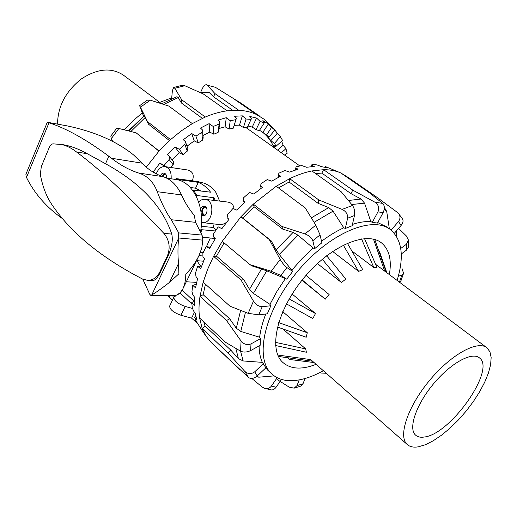 <?xml version="1.0" encoding="UTF-8"?>
<svg xmlns="http://www.w3.org/2000/svg" width="517" height="517" viewBox="0 0 517 517"><rect width="100%" height="100%" fill="white"/><g stroke="black" fill="none" stroke-linecap="round" stroke-linejoin="round"><path stroke-width="0.78" d="M180.019 292.977L191.852 303.964M175.651 179.47L176.064 178.585L197.804 181.57L203.957 183.141C209.172 185.105 213.237 188.343 216.145 192.86L219.628 201.087M201.52 222.439L202.205 222.562C212.952 224.456 215.88 200.04 204.984 199.336L227.635 202.044C231.597 202.696 233.723 205.003 234.014 208.965M226.478 222.484L223.363 224.087L220.255 224.656L202.205 222.562M214.07 223.984L213.398 227.48L216.177 229.794M210.303 238.007L206.503 246.551M204.137 250.655L202.813 252.645L203.078 252.878M203.872 260.484L203.291 261.195L196.531 260.646M196.887 260.678L200.622 266.139M154.803 173.092L153.284 171.87L156.263 173.861C158.202 168.826 161.11 166.416 164.981 166.623L187.761 170.003C192.809 171.424 194.353 175.03 192.395 180.827M215.35 200.577L214.032 197.759L212.83 200.273M201.255 226.323L213.398 227.48M196.344 196.37L196.77 195.465L193.526 190.127L193.125 190.98M176.064 178.585L180.982 179.929L180.588 180.776M164.981 166.623C169.537 167.96 171.579 172.019 171.108 178.792M200.9 233.186L201.533 229.703L200.906 229.173M204.984 199.336C202.683 199.116 200.577 199.989 198.664 201.966M200.467 208.739L202.044 206.664L204.137 206.07C208.694 206.393 207.472 216.584 202.968 215.822L201.346 215.033M160.464 175.741C161.317 173.848 162.5 172.956 163.999 173.072C165.879 173.622 166.732 175.289 166.577 178.074M204.99 206.328C201.417 208.577 200.835 211.589 203.259 215.376L203.866 215.77M205.036 215.221L203.595 214.671C201.507 210.897 202.237 208.37 205.785 207.097L206.005 207.136M164.852 173.376L162.099 176.336M165.679 174.126L163.895 174.643L162.622 176.517M192.802 180.879L192.466 180.834M193.526 190.127L210.581 192.188C207.078 187.529 202.981 184.252 198.302 182.352L195.555 188.188L201.023 191.032M196.77 195.465L214.032 197.759M180.982 179.929L198.302 182.352M190.269 187.484L195.555 188.188M200.318 252.464L202.813 252.645M198.942 255.676L202.929 255.947M202.793 237.18L215.214 238.55M201.533 229.703L215.389 230.976M197.365 323.209L191.581 318.155L194.476 312.262M191.581 318.155L180.911 315.228C173.525 312.572 169.763 309.515 169.628 306.064L169.718 305.877M175.515 295.989L173.848 297.301C174.022 300.694 177.803 303.738 185.202 306.419L192.537 308.462M179.063 293.74L177.105 295.117M172.484 300.138L168.148 295.892M260.006 116.357L241.025 103.219L232.404 97.849M274.934 130.135L277.306 133.231L270.876 140.656L266.785 135.764L269.002 137.063L274.895 130.051L264.639 119.569L256.342 114.438C251.107 112.015 245.252 110.632 238.776 110.283L215.007 93.629L207.194 85.195L215.35 87.276L207.194 85.195M200.822 91.936L202.477 88.323C203.737 85.828 205.036 84.639 206.393 84.756M215.35 87.276L232.637 98.017L256.342 114.438M184.789 85.712L181.997 85.331L173.654 87.47L174.83 88.291L184.789 85.712L203.355 93.984L227.092 110.819C220.068 111.782 212.804 113.85 205.301 117.023L181.719 99.794L174.83 88.291M171.631 98.825L172.381 90.649L173.654 87.476M176.982 96.698L178.236 97.577L181.409 102.98L181.719 99.794M150.292 100.162L147.293 100.201L139.629 105.681L140.475 107.193L150.292 100.162L168.885 106.101L192.318 123.602L181.247 130.917L170.558 139.603L147.468 121.592L140.475 107.193M169.466 140.585L148.463 124.164L144.321 115.853L128.83 130.975L144.321 115.853L143.726 116.319L143.274 115.394L139.629 105.681M148.463 124.164L147.468 121.592M110.825 136.094L111.304 138.627L118.878 128.494L116.551 128.436M112.603 141.257L111.304 138.627M118.878 128.494L136.113 132.824L158.971 151.145L146.272 167.165M159.074 151.022L136.113 132.824M232.708 110.289L213.547 96.789L215.007 93.629M236.443 118.16L233.206 128.242L236.443 118.16L234.602 116.254L242.35 115.853L246.079 119.026L243.442 127.512L239.481 125.146L234.246 125.34M242.35 115.853L239.481 125.146M219.809 122.051L218.73 130.717L218.096 132.417L219.13 124.041L219.809 122.051L217.89 120.131L226.278 117.702L230.22 120.713L229.128 129.03L225.115 126.807L219.008 128.507M226.278 117.702L225.115 126.807M202.496 129.974L203.175 137.994L202.515 140.146L201.85 132.404L202.496 129.974L200.486 128.054L209.107 123.647L213.224 126.478L213.812 134.2L209.779 132.113L202.968 135.538M209.107 123.647L209.779 132.113M185.39 141.619L187.858 148.573L187.27 151.132L184.886 144.43L185.39 141.619L183.302 139.726L191.704 133.528L195.943 136.145L198.237 142.873L194.243 140.895L187.012 146.195M191.704 133.528L194.243 140.895M169.434 156.438L173.589 161.944L173.182 164.833L169.156 159.533L169.434 156.438L167.275 154.589L174.985 146.899L179.302 149.303L183.238 154.667L179.321 152.78L172.096 159.966M174.985 146.899L179.321 152.78M153.284 171.87L159.889 163.094L166.468 166.842M159.889 163.094L165.033 166.629M281.687 141.303L283.142 145.245L285.953 148.65L281.332 152.754M283.142 145.245L277.642 150.124M277.306 133.231L280.33 136.637L274.449 143.429L270.876 140.656M243.442 127.512L247.12 127.731L251.579 118.348L249.821 116.474L256.574 118.044L260.07 121.333L256.089 129.586L259.211 130.762L264.568 122.432L262.875 120.603L268.362 123.983L271.625 127.35L266.552 135.021L259.553 130.252M268.362 123.983L262.823 132.371M285.274 154.57L285.423 155.669M274.973 148.224L273.609 145.238L275.555 146.621L282.612 140.482L280.33 136.637M273.267 128.287L274.32 129.431M284.518 155.022L287.148 153.29L284.55 155.048M261.809 131.661L261.854 131.686C267.224 135.7 271.257 140.973 273.945 147.494M170.862 167.495L173.182 164.833M183.238 154.667L187.27 151.132M198.237 142.873L202.515 140.146M213.812 134.2L218.096 132.417M229.128 129.03L233.206 128.242M256.089 129.586L252.231 127.079L247.953 125.993M266.552 135.021L269.002 137.063M274.449 143.429L276.149 146.208M260.07 121.333L264.336 122.994M271.625 127.35L274.947 130.194M285.953 148.65L287.148 153.29M164.206 165.285L169.156 159.533M179.302 149.303L184.886 144.43M195.943 136.145L201.85 132.404M213.224 126.478L219.13 124.041M230.22 120.713L235.83 119.673M246.079 119.026L251.126 119.375M256.574 118.044L252.231 127.079M227.092 110.819L238.776 110.283M192.318 123.602L205.301 117.023M158.971 151.145L170.558 139.603M202.334 118.341L181.409 102.98M199.019 92.013L209.042 92.285L213.547 96.789M240.696 103.6L241.025 103.219M124.358 129.857L132.959 120.81L142.304 112.893M158.687 102.799L171.728 97.816M128.384 130.866L143.726 116.319M304.959 233.917C309.024 235.487 311.641 237.768 312.824 240.754L320.042 234.905L315.829 225.153L304.959 233.917L281.914 226.459L253.304 204.137L276.227 186.256L305.211 207.905L315.829 225.153M320.042 234.905L321.878 242.777L314.73 248.587L313.173 248.057L297.992 235.183L293.074 232.411L282.637 229.07L281.914 226.459M314.73 248.587L312.824 240.754M342.144 209.417C346.099 211.408 347.915 214.348 347.592 218.239L354.455 215.537C355.037 211.563 354.378 208.196 352.471 205.436L342.144 209.417L318.808 199.95L289.682 178.669C297.411 174.933 304.81 172.361 311.887 170.946L341.11 191.665L352.471 205.436M354.455 215.537L352.155 225.735L345.33 228.469L343.766 227.797L333.038 211.149L328.754 207.595L318.129 203.349L318.808 199.95M345.33 228.469L347.592 218.239M374.864 202.166C378.476 204.596 379.504 207.828 377.946 211.86L383.129 212.616C384.868 208.642 384.713 205.566 382.651 203.394L374.864 202.166L352.768 190.14L323.577 169.686C330.001 169.66 335.733 170.739 340.755 172.924L369.752 193.009L382.651 203.394M383.129 212.616L377.488 223.066L372.279 222.381L370.805 221.541L364.53 203.136L361.04 199.026L350.94 193.61L352.768 190.14M372.279 222.381L377.946 211.86M376.686 198.509L377.429 197.649L398.142 212.965C400.455 215.738 400.565 218.607 398.458 221.567L401.186 225.334C403.066 222.911 403.506 220.791 402.497 218.969L398.148 212.959M394.335 233.309L401.186 225.334M391.104 230.136L398.458 221.567M398.575 228.372L406.323 235.914L408.365 239.933L406.491 244.205L406.543 250.086L408.436 247.113L408.391 240.315M401.257 254.015L406.543 250.086M400.733 248.47L406.491 244.205M402.006 268.452L403.557 273.293L401.896 275.038L399.486 281.978L400.921 280.899L403.564 273.293M398.31 276.285L401.896 275.038M326.253 373.255L320.941 373.035M294.154 388.157L301.12 385.999L303.001 383.782L297.01 385.63L294.154 388.151L289.287 387.188L277.261 379.62M299.22 379.905L297.01 385.63M305.049 378.522L303.001 383.782M264.62 388.377L271.419 389.928C273.099 390.064 274.663 389.159 276.11 387.194L271.393 386.096C269.622 388.332 267.367 389.094 264.62 388.377L262.209 387.071L251.837 378.457M281.487 379.426L276.11 387.194M248.548 377.5C250.958 379.161 253.853 378.644 257.227 375.962L254.732 371.801C251.243 374.353 247.901 374.179 244.709 371.277L248.548 377.5L210.115 341.388L205.682 335.688L202.192 328.528L227.926 352.814L244.709 371.277M203.801 321.955L205.016 325.936L230.808 350.145L238.408 358.611L243.177 360.956L262.326 362.359L265.912 367.787L257.227 375.962M243.177 360.956L240.541 351.153C243.475 352.51 246.829 352.336 250.59 350.623L251.023 343.889C247.255 345.356 243.946 344.406 241.096 341.039L240.534 351.153L225.593 342.344L199.601 318.02C198.683 311.454 198.819 304.209 200.008 296.299L226.511 320.514L241.096 341.039M205.43 284.182L203.175 294.703L229.71 318.827L236.288 328.198L240.767 331.436L259.624 337.246L260.633 338.609L260.148 345.337L250.59 350.623M248.212 313.354L258.694 314.84L262.216 306.71C258.843 306.607 255.921 304.739 253.459 301.114L248.212 313.354L230.007 306.213L203.168 282.159L207.614 269.37L213.573 256.342L241 279.981L253.459 301.114M224.107 242.893L216.461 256.173L243.888 279.749L249.498 289.339L253.395 293.404L269.971 304.332L270.837 305.754L267.308 313.819L258.694 314.84M271.173 271.251L280.88 275.412L286.896 267.573C284.557 265.764 282.327 263.056 280.214 259.45L271.173 271.251L250.002 264.646L222.226 241.316L240.883 216.791L269.215 239.494L280.214 259.45M282.637 229.07L254.093 206.748L242.887 218.174L271.179 240.838L276.13 249.86L279.277 254.474L292.712 271.399L286.754 279.161L266.772 270.811L252.018 265.906L250.002 264.646M286.754 279.161L280.88 275.412M377.429 197.649L348.62 177.706L340.755 172.924M211.078 342.306L212.138 343.307M254.093 206.748L253.304 204.137L240.883 216.791L242.887 218.174M396.455 232.547L396.668 236.612M318.129 203.349L289.087 182.023L289.682 178.669L276.227 186.256M384.338 207.375L386.703 211.453L389.359 228.85M348.258 178.119L348.62 177.706M350.94 193.61L321.832 173.092L323.577 169.686L311.887 170.946M311.208 166.655L311.925 164.626L311.835 165.375L314.278 166.461L306.529 167.262L301.754 165.563L296.131 166.784L295.776 168.044L298.135 169.169L289.604 172.096L284.932 170.507L278.909 173.176L278.372 174.966L280.615 176.168L271.729 181.137L267.224 179.599L261.111 183.619L260.484 185.92L262.61 187.219L253.841 194.037L249.569 192.473L243.688 197.662L243.087 200.422L245.084 201.85L236.909 210.16L232.915 208.513L227.603 214.594L227.131 217.728L229.005 219.292L221.883 228.663L218.2 226.853L213.747 233.503L213.508 236.889L215.279 238.615L209.598 248.509L206.231 246.493L210.199 247.397M206.231 246.493L202.871 253.33L202.955 256.859L204.635 258.726L200.686 268.614L197.617 266.339L195.516 273.002L195.982 276.53L197.597 278.534L195.542 287.879L192.751 285.332L191.969 291.478L192.86 294.884L194.431 297.004L194.314 305.347L191.749 302.523L192.292 307.854L193.604 311.027L195.167 313.237L196.912 320.204L194.521 317.115L195.788 316.23M191.749 302.523L194.256 301.256M192.751 285.332L196.227 284.292M197.617 266.339L201.617 266.074M194.521 317.115L196.292 321.419L202.935 331.752M243.087 200.422L244.476 202.431M260.484 185.92L261.163 188.278M278.372 174.966L278.424 177.305M295.776 168.044L295.427 169.996M311.835 165.375L311.389 166.642M325.245 167.256L325.568 166.636L328.314 167.98L321.684 166.713L316.876 164.858L311.925 164.626M340.128 172.659L325.568 166.636M325.8 166.907L325.587 167.321M199.601 318.02L202.192 328.528L205.016 325.936M203.168 282.159L200.008 296.299L203.175 294.703M222.226 241.316L213.573 256.342L216.461 256.173M321.832 173.092L315.577 173.557M289.087 182.023L278.469 187.936M274.146 375.878L258.933 377.184L256.212 376.79M316.107 364.33C301.592 369.965 290.386 369.228 282.489 362.12C268.233 348.923 277.067 310.006 303.854 277.933C330.473 245.717 366.534 230.582 381.507 242.912C389.249 249.414 391.867 259.98 389.359 274.611M230.808 350.145L227.926 352.814M229.71 318.827L226.511 320.514M243.888 279.749L241 279.981M271.179 240.838L269.215 239.494M292.712 271.399L286.896 267.573M270.837 305.754L262.216 306.71M260.633 338.609L251.023 343.889M263.483 363.58L254.732 371.801M277.183 377.714L271.393 386.096M389.482 228.941L386.367 226.717L377.746 222.588M370.805 221.541C365.267 221.289 359.153 222.239 352.452 224.391M343.766 227.797C336.477 231.125 329.064 235.623 321.529 241.284M313.173 248.057L302.206 258.474L291.943 270.036M285.3 278.702L276.918 291.426L269.971 304.332M265.777 314C262.597 322.253 260.542 330.001 259.624 337.246M259.082 345.925C259.153 352.284 260.232 357.764 262.326 362.359M265.732 367.962L268.989 371.329M397.095 280.408C404.372 256.755 402.161 239.83 390.458 229.632C372.466 215.104 329.18 233.128 297.062 272C264.749 310.698 254.274 357.389 271.121 373.3C276.763 378.812 284.292 381.249 293.714 380.609C302.878 379.892 312.759 376.589 323.351 370.702M57.536 124.119C57.736 106.554 65.62 91.528 81.188 79.036C97.474 68.393 111.659 67.178 123.725 75.385L159.663 102.334M312.578 361.228L278.443 356.452M277.803 355.037L310.736 359.619L311.324 360.123M407.002 444.277C409.671 446.811 413.477 447.651 418.421 446.804L425.42 444.723L433.201 440.807L441.46 435.243L449.9 428.263L458.211 420.127L466.114 411.138L473.326 401.599L479.595 391.847L484.694 382.225L488.423 373.08L490.614 364.756L491.15 357.583L489.967 351.87L487.072 347.889C477.889 339.831 451.147 354.319 429.537 380.46C407.81 406.491 397.954 436.064 407.002 444.277L310.736 359.619M275.471 342.351L305.696 348.917L306.381 352.239L275.613 345.524M282.851 328.948L305.696 348.917M278.682 322.608L307.279 332.722L306.226 337.246L277.455 327.035M282.747 311.673L307.279 332.722M289.184 298.949L315.506 313.528L312.824 318.53L286.47 303.899M292.15 294.037L315.506 313.528M306.058 275.341L329.129 294.548L325.258 299.175L301.993 280.22M325.258 299.175L302.206 279.955M326.634 255.779L345.847 279.064L341.453 282.515L317.432 263.58M341.453 282.515L322.311 259.269M347.34 243.21L362.76 269.667L358.598 271.38L332.612 251.449M358.598 271.38L343.32 245.11M364.517 238.589L377.067 267.728L373.804 267.496L351.844 250.932M373.804 267.496L361.538 238.925M384.693 271.108L373.52 239.197M374.786 239.533L386.283 272.304M386.832 272.711L379.627 251.863L378.935 251.359M287.665 357.738L289.598 359.477L314.09 362.559M424.295 437.02C450.417 434.416 496.126 369.616 479.485 357.932C472.118 351.386 450.669 363.076 433.427 383.937C416.088 404.708 408.12 428.431 415.455 435.01C417.536 436.955 420.483 437.628 424.295 437.02M200.37 232.288C205.753 207.388 193.106 181.318 175.754 179.483L166.7 178.132M142.776 279.148L149.717 294.231L150.79 295.414L151.727 295.007C156.224 292.344 162.144 288.131 169.498 282.36L178.888 273.816L178.514 263.489C177.751 255.385 177.777 246.977 178.604 238.266L178.714 232.902L171.301 219.744C166.222 212.539 161.537 203.181 157.246 191.684C153.478 181.913 147.28 175.69 138.64 173.021C129.657 170.216 120.61 165.298 111.491 158.26L108.816 156.244C86.455 139.622 66.519 128.475 49.012 122.787L47.254 122.38M147.494 280.343L152.657 280.563C155.029 280.595 157.588 277.836 160.335 272.278L168.012 256.038C171.831 247.404 173.079 240.088 171.76 234.085C162.551 206.412 140.475 182.966 105.533 163.747L87.302 153.73C78.849 149.019 70.693 145.994 62.848 144.65L53.031 143.829C51.513 144.043 50.168 145.458 48.999 148.088L41.321 166.558L40.32 174.371C42.601 187.122 46.924 197.882 53.296 206.638C72.173 233.865 101.914 257.996 142.518 279.025L147.494 280.337C152.754 280.388 156.813 277.687 159.675 272.246L167.359 255.993C170.571 247.656 169.408 240.108 163.87 233.361C129.418 196.796 100.311 169.673 76.548 151.998C71.068 147.733 65.478 145.115 59.772 144.146M26.212 173.512L25.863 174.752L26.483 177.454C34.477 193.649 46.666 207.517 63.042 219.066M66.557 125.786L67.307 125.928C94.566 131.635 116.648 141.309 133.573 154.945L142.052 163.165C148.192 169.608 155.249 174.119 163.21 176.711C171.011 179.315 177.118 185.39 181.538 194.935C184.937 202.586 189.183 209.372 194.269 215.292L195.568 222.336L202.089 235.093L202.838 240.14L201.785 248.024L199.11 255.32C195.71 262.339 191.271 268.62 185.784 274.172C185.765 280.027 184.743 285.035 182.721 289.197L180.084 292.919L174.895 296.079L150.79 295.414M87.302 153.73L76.548 151.998M195.096 321.471L195.73 320.191M180.911 315.228L185.202 306.419M169.078 296.926L169.557 295.931M130.898 131.499L145.212 117.456M163.747 104.428L178.236 97.577M200.357 92.621L209.98 92.795M396.229 231.105L396.52 233.154M384.228 209.333L386.703 211.453M361.04 199.026L348.458 200.499M351.741 204.532L364.53 203.136M328.754 207.595L311.344 217.838M314.097 222.329L333.038 211.149M293.074 232.411L276.13 249.86M279.277 254.474L297.992 235.183M240.657 310.413L236.288 328.198M240.767 331.436L245.478 312.294M261.576 268.872L249.498 289.339M253.395 293.404L266.772 270.811M235.836 348.439L238.408 358.611M258.933 377.184L256.904 376.253M108.816 156.244L105.533 163.747M178.604 238.266L151.727 295.007M67.307 125.928L47.461 122.27M142.052 163.165L111.491 158.26M163.21 176.711L138.64 173.021M181.538 194.935L157.246 191.684M176.006 295.769L151.623 295.084M195.568 222.336L171.301 219.744M202.838 240.14L178.662 238.001M202.089 235.093L178.714 232.902M49.012 122.787L26.483 177.454M178.514 263.489L169.498 282.36M171.76 234.085L163.87 233.361M168.012 256.038L167.359 255.993M160.335 272.278L159.675 272.246M182.171 290.179L194.198 301.288M246.073 127.641L299.828 165.931M186.307 281.784L196.647 282.366M169.628 306.064L173.848 297.301M116.59 128.384L110.767 136.171M263.418 132.798L261.854 131.686M161.731 103.775L176.982 96.692M326.272 373.274L325.949 373.481M210.115 341.388L240.14 369.881M200.926 328.857L205.682 335.688M396.461 232.547L396.255 231.08M381.507 242.912L380.654 242.292M267.444 369.894L271.121 373.3M375.581 264.277L486.51 347.469M479.02 357.577L479.485 357.932M66.939 125.851L47.402 122.258M47.286 122.296L26.057 173.886M198.276 257.046L183.225 288.163"/></g></svg>
